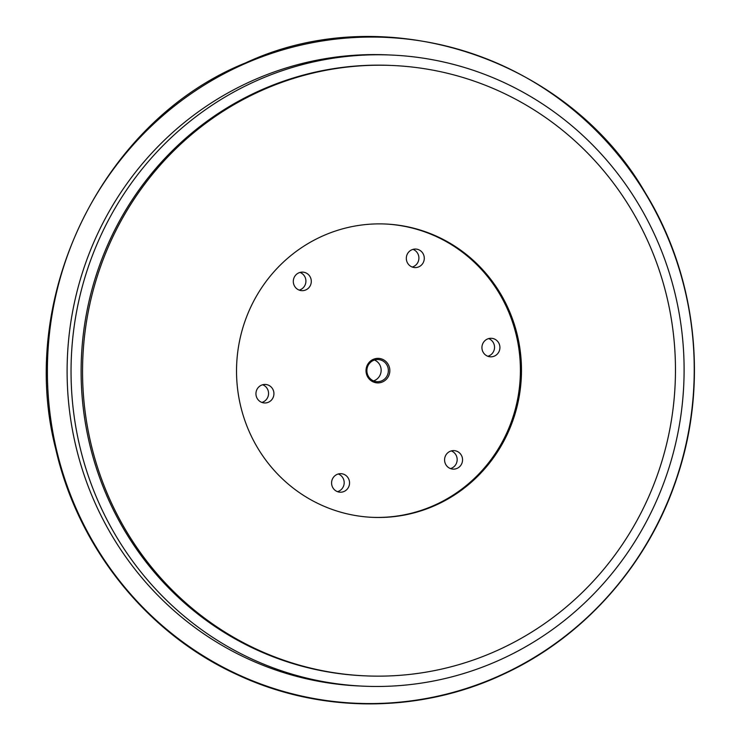 <?xml version="1.0" encoding="UTF-8"?>
<svg xmlns="http://www.w3.org/2000/svg" width="741" height="741" viewBox="0 0 741 741"><rect width="100%" height="100%" fill="white"/><g stroke="black" fill="none" stroke-linecap="round" stroke-linejoin="round"><path stroke-width="1.11" d="M381.133 360.126A11.087 10.754 -87.5 0 1 377.15 381.689A11.087 10.754 -87.5 0 1 367.073 368.573A11.087 10.754 -87.5 0 1 381.133 360.126M381.791 359.015A12.273 11.912 92.5 0 0 366.239 373.019A12.273 11.912 92.5 0 0 385.755 379.864A12.273 11.912 92.5 0 0 381.791 359.015M373.566 380.883A11.087 10.754 92.5 0 0 374.492 360.033M384.968 223.986A146.811 142.467 -87.5 0 1 424.167 231.646A146.811 142.467 -87.5 0 1 517.94 397.426A146.811 142.467 -87.5 0 1 371.963 517.32M343.491 474.166A9.272 8.994 -87.5 0 1 340.156 492.2A9.272 8.994 -87.5 0 1 331.736 481.233A9.272 8.994 -87.5 0 1 343.491 474.166M273.762 391.906A9.272 8.994 -87.5 0 1 264.528 402.965A9.272 8.994 -87.5 0 1 256.108 395.509A9.272 8.994 -87.5 0 1 265.352 384.449A9.272 8.994 -87.5 0 1 273.762 391.906M308.21 288.369A9.272 8.994 -87.5 0 1 293.806 284.47A9.272 8.994 -87.5 0 1 302.708 272.132A9.272 8.994 -87.5 0 1 308.21 288.369M412.376 267.093A9.272 8.994 -87.5 0 1 415.701 249.059A9.272 8.994 -87.5 0 1 424.13 260.026A9.272 8.994 -87.5 0 1 412.376 267.093M482.095 349.354A9.272 8.994 -87.5 0 1 491.329 338.294A9.272 8.994 -87.5 0 1 499.749 345.751A9.272 8.994 -87.5 0 1 490.514 356.819A9.272 8.994 -87.5 0 1 482.095 349.354M447.657 452.899A9.272 8.994 -87.5 0 1 462.051 456.789A9.272 8.994 -87.5 0 1 453.149 469.127A9.272 8.994 -87.5 0 1 447.657 452.899M338.276 473.99A9.272 8.994 -87.5 0 1 337.498 491.663M412.996 249.365A9.272 8.994 -87.5 0 1 412.218 267.038M451.269 450.908A9.272 8.994 -87.5 0 1 450.482 468.581M262.647 384.755A9.272 8.994 -87.5 0 1 261.86 402.428M488.634 338.6A9.272 8.994 -87.5 0 1 487.847 356.273M300.012 272.438A9.272 8.994 -87.5 0 1 299.225 290.111M477.047 71.59A315.87 306.515 -87.5 0 1 678.7 428.844A315.87 306.515 -87.5 0 1 363.581 686.175A315.87 306.515 -87.5 0 1 278.097 669.642A315.87 306.515 -87.5 0 1 76.443 312.387A315.87 306.515 -87.5 0 1 391.563 55.056A315.87 306.515 -87.5 0 1 477.047 71.59M365.48 675.866L364.044 675.801A305.487 296.446 -87.5 0 1 281.367 659.814A305.487 296.446 -87.5 0 1 86.336 314.304A305.487 296.446 -87.5 0 1 391.1 65.43L392.526 65.495A305.487 296.446 -87.5 0 1 475.203 81.482A305.487 296.446 -87.5 0 1 670.244 426.992A305.487 296.446 -87.5 0 1 365.48 675.866A305.487 296.446 -87.5 0 1 282.803 659.879A305.487 296.446 -87.5 0 1 87.771 314.369A305.487 296.446 -87.5 0 1 392.526 65.495M363.581 686.175L359.654 685.999A315.87 306.515 -87.5 0 1 274.161 669.466A315.87 306.515 -87.5 0 1 72.507 312.211A315.87 306.515 -87.5 0 1 387.626 54.88L391.563 55.056M425.241 231.692A146.811 142.467 -87.5 0 1 518.969 397.741A146.811 142.467 -87.5 0 1 372.501 517.348A146.811 142.467 -87.5 0 1 332.774 509.66A146.811 142.467 -87.5 0 1 239.037 343.62A146.811 142.467 -87.5 0 1 385.505 224.014A146.811 142.467 -87.5 0 1 425.241 231.692M475.768 54.815A333.265 323.409 -87.5 0 1 676.737 477.621A333.265 323.409 -87.5 0 1 265.852 685.814A333.265 323.409 -87.5 0 1 64.884 263.009A333.265 323.409 -87.5 0 1 475.768 54.815M676.941 477.732C648.681 563.966 584.454 636.806 503.824 674.06C420.397 713.592 320.705 713.842 237.296 674.718C147.153 633.694 78.074 547.756 55.695 448.851C16.441 296.326 103.129 120.079 245.632 62.874C384.94 -2.186 567.504 57.279 645.43 193.031C696.725 276.588 708.637 384.209 676.941 477.732"/></g></svg>
